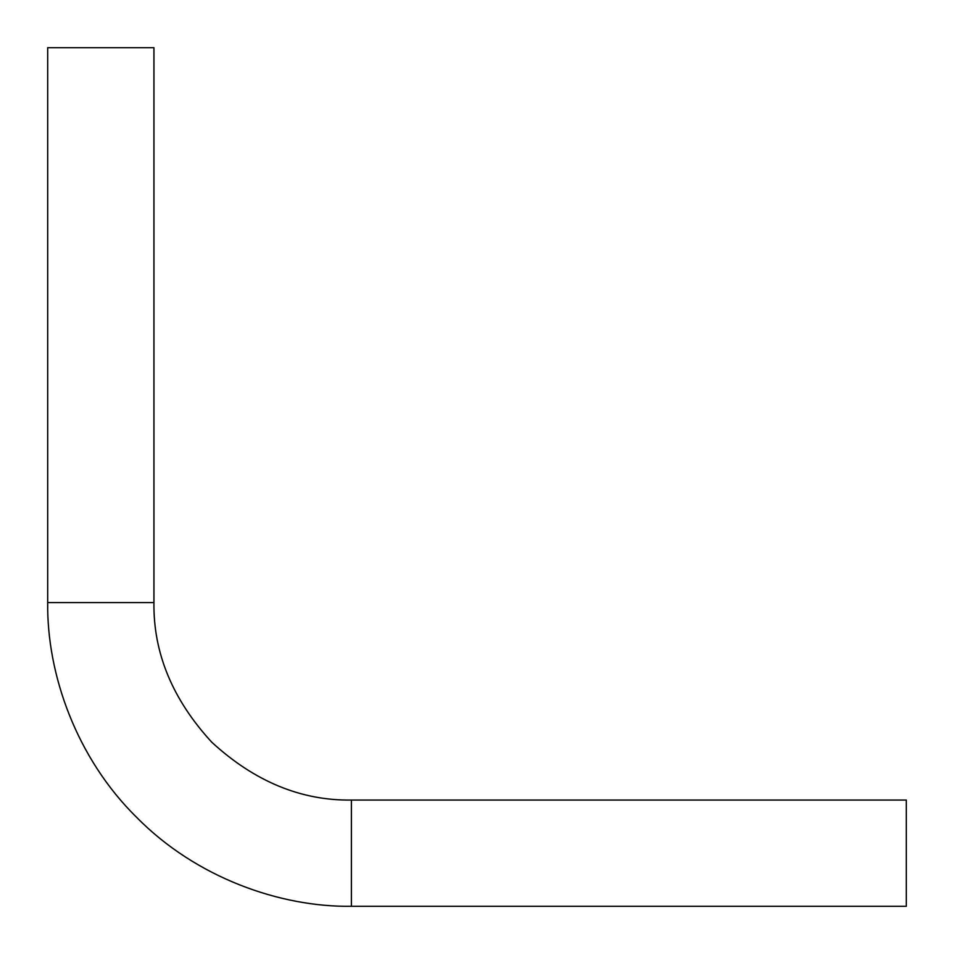<?xml version="1.0" encoding="UTF-8"?>
<svg xmlns="http://www.w3.org/2000/svg" width="954" height="954" viewBox="0 0 954 954"><rect width="100%" height="100%" fill="white"/><g stroke="black" fill="none" stroke-linecap="round" stroke-linejoin="round"><path stroke-width="1.43" d="M153.94 602.606L47.7 602.606C46.722 673.822 76.248 757.989 136.649 817.351C196.011 877.752 280.178 907.278 351.394 906.3L351.394 800.06C300.999 800.74 254.456 781.457 211.776 742.224C172.543 699.544 153.26 653.001 153.94 602.606L153.94 47.7L47.7 47.7L47.7 602.606L153.94 602.606C153.26 653.001 172.543 699.544 211.776 742.224C254.456 781.457 300.999 800.74 351.394 800.06L351.394 906.3L906.3 906.3L906.3 800.06L351.394 800.06L906.3 800.06L906.3 906.3L351.394 906.3C280.178 907.278 196.011 877.752 136.649 817.351C76.248 757.989 46.722 673.822 47.7 602.606L47.7 47.7L153.94 47.7L153.94 602.606"/></g></svg>

